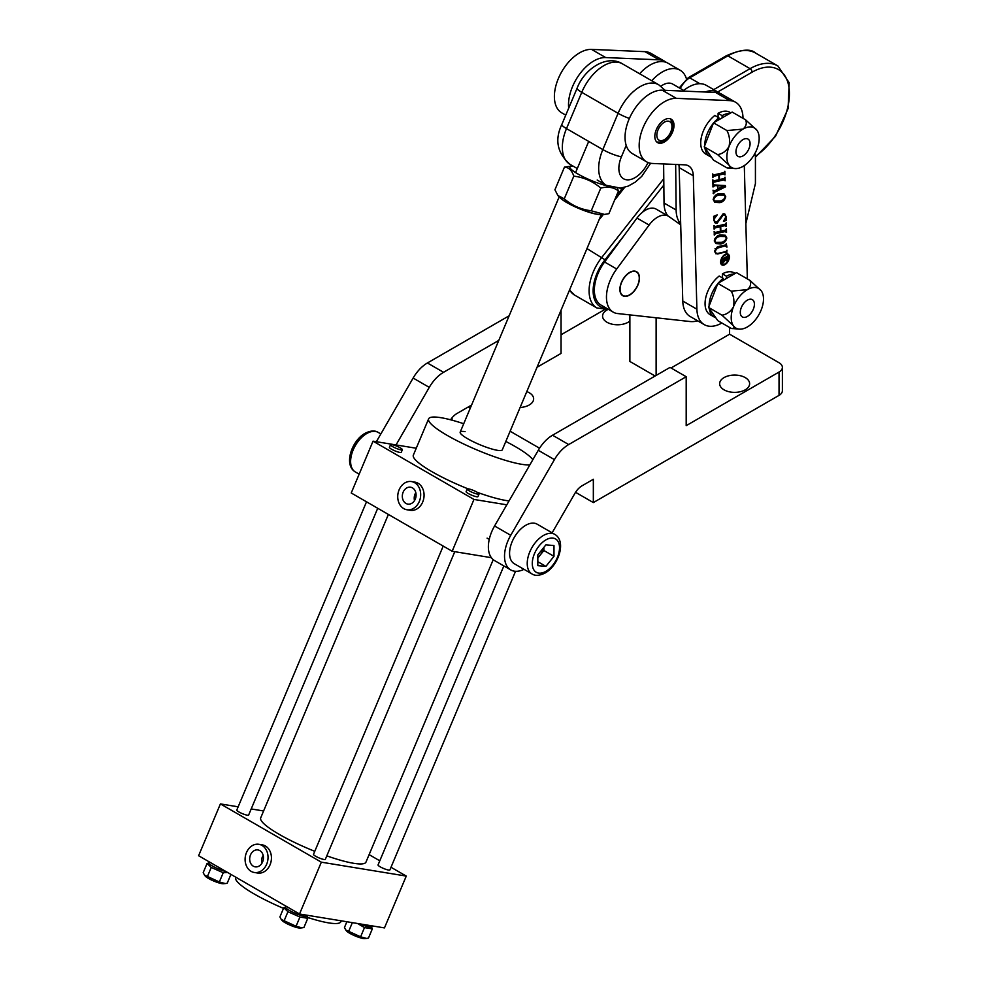 <?xml version="1.0" encoding="UTF-8"?>
<svg xmlns="http://www.w3.org/2000/svg" width="988" height="988" viewBox="0 0 988 988"><rect width="100%" height="100%" fill="white"/><g stroke="black" fill="none" stroke-linecap="round" stroke-linejoin="round"><path stroke-width="1.48" d="M520.108 407.476A14.981 8.657 0 0 0 533.644 398.868A14.981 8.657 0 0 0 529.247 392.742A14.981 8.657 0 0 0 526.789 391.594M607.447 309.738A14.981 8.657 0 0 0 602.569 316.123A14.981 8.657 0 0 0 606.965 322.236A14.981 8.657 0 0 0 629.875 321.051M745.236 377.601A14.981 8.657 0 0 0 728.897 375.724A14.981 8.657 0 0 0 719.647 383.715A14.981 8.657 0 0 0 724.043 389.828A14.981 8.657 0 0 0 740.37 391.705A14.981 8.657 0 0 0 749.62 383.715A14.981 8.657 0 0 0 745.236 377.601M524.011 569.335A29.973 17.302 -60 0 1 510.734 569.915A29.973 17.302 -60 0 1 510.734 535.298L554.429 459.618A28.541 16.487 -60 0 1 568.693 444.551L686.191 376.724L686.191 425.667L779.038 372.056A11.424 6.595 0 0 0 782.385 367.4A11.424 6.595 0 0 0 779.038 362.732L729.589 334.191L671.05 367.981M604.039 309.936L561.048 334.771M561.048 310.207L561.048 353.42L537.027 367.277M471.572 405.068L468.189 407.019L470.251 408.205M510.117 431.225L539.547 448.219M782.385 367.4L782.385 390.705A11.424 6.595 180 0 1 779.038 395.373L779.038 372.056M575.547 492.308L593.343 502.583L779.038 395.373M552.119 532.828L574.942 493.308A14.277 8.237 120 0 1 582.08 485.775L593.343 479.279L593.343 502.583M452.047 417.801L452.047 420.172M376.366 441.71L413.132 378.046A28.541 16.487 -60 0 1 427.409 362.979L509.141 315.79M468.189 407.019L456.925 413.527A14.277 8.237 120 0 0 450.577 419.789M396.04 444.933L429.274 387.37A28.541 16.487 -60 0 1 443.55 372.303L498.779 340.415M510.734 569.915L494.58 560.591A29.973 17.302 -60 0 1 494.58 525.974L538.275 450.293A28.541 16.487 -60 0 1 552.551 435.226L670.037 367.4L686.191 376.724M639.261 278.184A13.56 7.83 -60 0 1 633.345 291.831A13.56 7.83 -60 0 1 622.897 295.461A13.56 7.83 -60 0 1 620.081 289.262A13.56 7.83 -60 0 1 626.009 275.615A13.56 7.83 -60 0 1 636.457 271.984A13.56 7.83 -60 0 1 639.261 278.184M697.614 320.804A41.397 23.897 -60 0 1 689.995 321.52L616.697 313.443A32.826 18.957 -60 0 1 613.264 312.159A32.826 18.957 -60 0 1 616.697 268.995L649.091 225.054A21.415 12.362 -60 0 1 668.259 216.113A21.415 12.362 -60 0 1 668.814 216.471L680.72 224.856M754.857 153.585A17.129 9.892 -60 0 1 755.425 157.512L755.425 183.521L745.866 223.547M613.264 312.159L601.149 305.156A32.826 18.957 -60 0 1 604.582 262.005L636.976 218.064A21.415 12.362 -60 0 1 656.155 209.123L668.259 216.113M597.999 214.384A22.835 3.977 -157.2 0 1 596.727 214.211A22.835 3.977 -157.2 0 1 561.616 199.082M639.619 73.754A35.679 20.6 -60 0 1 649.869 65.171A35.679 20.6 -60 0 1 668.012 63.232L680.115 70.222A35.679 20.6 -60 0 1 686.759 79.966M651.734 80.744A35.679 20.6 -60 0 1 661.972 72.161A35.679 20.6 -60 0 1 680.115 70.222M568.705 108.124A35.679 20.6 -60 0 1 579.499 74.298A35.679 20.6 -60 0 1 605.681 57.563L659.07 59.823A35.679 20.6 -60 0 1 664.973 61.478A35.679 20.6 -60 0 1 666.431 62.466M565.754 115.151L561.777 112.867A35.679 20.6 -60 0 1 559.369 76.274A35.679 20.6 -60 0 1 591.553 49.4L644.942 51.66A35.679 20.6 -60 0 1 650.845 53.327L664.973 61.478M632.197 293.189A13.844 7.99 -60 0 1 622.749 295.708A13.844 7.99 -60 0 1 620.217 286.248A13.844 7.99 -60 0 1 627.145 274.256A13.844 7.99 -60 0 1 636.593 271.737A13.844 7.99 -60 0 1 639.125 281.197A13.844 7.99 -60 0 1 632.197 293.189M341.268 920.828L340.885 921.73A57.094 9.942 -157.2 0 1 328.634 922.891A57.094 9.942 -157.2 0 1 307.404 917.383M283.507 908.367A57.094 9.942 -157.2 0 1 235.638 877.443L235.749 877.171M515.538 571.299L389.889 869.909A6.422 1.124 -157.2 0 1 386.271 869.477A6.422 1.124 -157.2 0 1 380.145 866.797A6.422 1.124 -157.2 0 1 378.046 864.932L503.855 565.939M479.057 494.012L477.97 496.606A6.422 1.124 -157.2 0 1 474.351 496.161A6.422 1.124 -157.2 0 1 468.226 493.481A6.422 1.124 -157.2 0 1 466.126 491.616L467.225 489.035A6.422 1.124 22.8 0 0 469.312 490.9A6.422 1.124 22.8 0 0 475.45 493.568A6.422 1.124 22.8 0 0 479.057 494.012A6.422 1.124 22.8 0 0 476.957 492.148A6.422 1.124 22.8 0 0 470.831 489.468A6.422 1.124 22.8 0 0 467.225 489.035M454.789 551.687L325.336 859.338A6.422 1.124 -157.2 0 1 321.718 858.905A6.422 1.124 -157.2 0 1 315.592 856.226A6.422 1.124 -157.2 0 1 313.492 854.361L443.204 546.092M402.351 449.725L401.264 452.319A6.422 1.124 -157.2 0 1 397.658 451.874A6.422 1.124 -157.2 0 1 391.52 449.207A6.422 1.124 -157.2 0 1 389.42 447.342L390.519 444.748A6.422 1.124 22.8 0 0 392.619 446.613A6.422 1.124 22.8 0 0 398.744 449.293A6.422 1.124 22.8 0 0 402.351 449.725A6.422 1.124 22.8 0 0 400.264 447.86A6.422 1.124 22.8 0 0 394.126 445.18A6.422 1.124 22.8 0 0 390.519 444.748M377.725 508.277L248.63 815.063A6.422 1.124 -157.2 0 1 245.012 814.618A6.422 1.124 -157.2 0 1 238.886 811.938A6.422 1.124 -157.2 0 1 236.787 810.074L366.511 501.805M253.299 866.167A8.559 6.83 -80.7 0 0 255.188 866.846A8.559 6.83 -80.7 0 0 263.03 860.721A8.559 6.83 -80.7 0 0 259.844 850.619A8.559 6.83 -80.7 0 0 257.954 849.939A8.559 6.83 -80.7 0 0 250.1 856.065A8.559 6.83 -80.7 0 0 253.299 866.167M262.018 845.444A14.277 11.387 -80.7 0 0 258.881 844.308A14.277 11.387 -80.7 0 0 245.79 854.521A14.277 11.387 -80.7 0 0 251.113 871.354A14.277 11.387 -80.7 0 0 254.262 872.478A14.277 11.387 -80.7 0 0 267.353 862.265A14.277 11.387 -80.7 0 0 262.018 845.444M254.262 872.478L257.658 873.034A14.277 11.387 -80.7 0 0 270.749 862.82A14.277 11.387 -80.7 0 0 265.414 846A14.277 11.387 -80.7 0 0 262.277 844.864L258.881 844.308M405.932 503.423A8.559 6.83 -80.7 0 0 407.822 504.102A8.559 6.83 -80.7 0 0 415.676 497.977A8.559 6.83 -80.7 0 0 412.478 487.887A8.559 6.83 -80.7 0 0 410.588 487.208A8.559 6.83 -80.7 0 0 402.734 493.333A8.559 6.83 -80.7 0 0 405.932 503.423M414.651 482.7A14.277 11.387 -80.7 0 0 411.514 481.564A14.277 11.387 -80.7 0 0 398.423 491.777A14.277 11.387 -80.7 0 0 403.759 508.61A14.277 11.387 -80.7 0 0 406.895 509.746A14.277 11.387 -80.7 0 0 419.986 499.533A14.277 11.387 -80.7 0 0 414.651 482.7M406.895 509.746L410.292 510.302A14.277 11.387 -80.7 0 0 423.383 500.089A14.277 11.387 -80.7 0 0 418.048 483.256A14.277 11.387 -80.7 0 0 414.911 482.132L411.514 481.564M465.089 431.657A22.835 3.977 22.8 0 0 460.186 432.127A22.835 3.977 22.8 0 0 473.289 441.735A22.835 3.977 22.8 0 0 497.384 450.306A22.835 3.977 22.8 0 0 502.287 449.836L601.223 214.705M509.042 500.941A57.094 9.942 -157.2 0 1 506.338 500.558A57.094 9.942 -157.2 0 1 477.328 492.357M468.028 488.838A57.094 9.942 -157.2 0 1 413.355 455.11L428.619 418.838A57.094 9.942 22.8 0 0 461.359 442.871A57.094 9.942 22.8 0 0 521.602 464.286A57.094 9.942 22.8 0 0 529.852 464.891M463.718 423.729A57.094 9.942 22.8 0 0 440.87 417.677A57.094 9.942 22.8 0 0 428.619 418.838M493.234 559.653L365.955 862.141A57.094 9.942 -157.2 0 1 353.704 863.302A57.094 9.942 -157.2 0 1 326.806 855.855M314.764 851.323A57.094 9.942 -157.2 0 1 260.709 817.854L388.383 514.439M384.468 927.905L299.525 913.999L321.335 862.178L406.266 876.084L384.468 927.905M321.335 862.178L220.41 803.911L198.6 855.732L299.525 913.999M473.968 499.434L373.044 441.167L351.234 492.987L452.158 551.255L473.968 499.434L506.807 504.819M491.369 557.677L452.158 551.255M373.044 441.167L416.244 448.243M532.853 459.692A57.094 9.942 22.8 0 0 505.819 441.451M369.117 854.632L379.787 860.795M391.001 867.266L406.266 876.084M220.41 803.911L238.157 806.813M251.199 808.95L263.611 810.975M415.8 492.642A8.559 6.83 -80.7 0 0 414.503 500.607M263.166 855.386A8.559 6.83 -80.7 0 0 261.857 863.351M655.106 376.02L629.875 361.46L629.875 314.937M729.589 327.473L729.589 334.191M656.118 375.44L656.118 317.815M727.366 254.731A5.372 3.1 120 0 0 727.082 254.521A5.372 3.1 120 0 0 724.772 254.595M728.798 257.201A5.372 3.1 120 0 0 727.687 254.867A5.372 3.1 120 0 0 723.5 256.374A5.372 3.1 120 0 0 721.203 261.857A5.372 3.1 120 0 0 722.314 264.179A5.372 3.1 120 0 0 726.513 262.685A5.372 3.1 120 0 0 728.798 257.201M720.61 262.215A6.212 3.582 120 0 0 721.895 264.908A6.212 3.582 120 0 0 726.748 263.178A6.212 3.582 120 0 0 729.391 256.831A6.212 3.582 120 0 0 728.107 254.138A6.212 3.582 120 0 0 723.265 255.88A6.212 3.582 120 0 0 720.61 262.215M721.611 264.71A6.212 3.582 120 0 0 724.636 264.105M728.786 256.917A6.212 3.582 120 0 0 728.786 256.485A6.212 3.582 120 0 0 727.798 253.99M673.989 125.031A13.56 7.83 -60 0 1 668.209 138.876A13.56 7.83 -60 0 1 657.625 142.643A13.56 7.83 -60 0 1 654.822 136.776A13.56 7.83 -60 0 1 660.589 122.944A13.56 7.83 -60 0 1 671.173 119.165A13.56 7.83 -60 0 1 673.989 125.031M715.04 248.704L725.204 245.876L725.797 246.481L725.204 245.876L717.436 248.112L715.077 251.125L716.214 253.274L717.659 253.447L725.958 251.582L727.007 250.199L726.575 253.175L725.982 252.15L715.954 253.817L714.559 251.1L717.449 246.753L725.785 244.888L726.316 243.616L726.933 247.136L725.81 246.234L726.933 247.136M727.094 253.064L725.377 251.804L717.72 254.002M726.007 232.18L725.427 231.513L715.349 233.761L714.299 235.156L714.201 231.525L715.3 232.427L720.351 231.303L720.227 226.709L715.176 227.845L714.139 229.228L714.04 225.597L715.151 226.499L725.229 224.239L726.279 222.856L726.365 226.487L725.266 225.585L720.734 226.598L720.857 231.18L725.39 230.167L726.427 228.784L726.526 232.415L724.822 231.155L715.349 233.761M714.213 231.525L715.3 232.427M714.052 225.597L715.151 226.499M725.847 226.252L724.661 225.227L720.734 226.598M719.363 193.636L724.167 193.994L725.735 196.723C724.723 200.305 722.673 202.268 719.61 202.614L714.781 202.281L713.163 199.539C714.262 195.92 716.325 193.944 719.363 193.636M724.624 180.557L724.031 179.89L713.954 182.15L712.904 183.546L712.805 179.915L713.904 180.816L718.955 179.68L718.832 175.098L713.781 176.234L712.743 177.618L712.644 173.987L713.756 174.888L723.834 172.628L724.883 171.245L724.982 174.876L723.871 173.962L719.338 174.987L719.462 179.569L723.994 178.556L725.044 177.173L725.143 180.804L723.426 179.544L713.954 182.15M712.817 179.902L713.904 180.816M712.657 173.987L713.756 174.888M724.463 174.629L723.265 173.616L719.338 174.987M744.297 165.589L747.336 278.295A35.679 20.6 -60 0 1 747.348 278.9M721.882 323.014A35.679 20.6 -60 0 1 704.283 324.644A35.679 20.6 -60 0 1 696.898 309.195L693.304 175.79A22.835 13.19 120 0 0 688.574 165.898A22.835 13.19 120 0 0 684.795 164.835L652.463 163.465A35.679 20.6 -60 0 1 646.56 161.81A35.679 20.6 -60 0 1 644.151 125.229A35.679 20.6 -60 0 1 676.335 98.343L729.712 100.615A35.679 20.6 -60 0 1 735.628 102.27A35.679 20.6 -60 0 1 743.001 117.72L743.025 118.325M713.2 190.314L714.485 190.906L717.671 189.326L717.584 185.756L714.806 185.608L713.003 186.991L712.916 184.114L714.25 184.954L725.254 185.571L725.637 186.769L714.312 192.388L713.694 193.747L713.089 190.338L714.485 190.906M713.138 184.064L714.25 184.954M714.225 219.916L715.114 221.88L717.103 222.028L723.167 213.741L724.797 214.001L726.291 216.989L726.378 220.423L723.475 221.361L725.772 216.977L725.007 215.088L723.34 214.853L717.127 223.177L715.102 222.88L713.719 219.978L713.62 216.36L717.189 214.89L713.719 219.62M725.254 219.126L726.378 220.423M720.487 234.922L725.278 235.28L726.847 238.009C725.834 241.603 723.784 243.567 720.721 243.9L715.892 243.579L714.287 240.837C715.374 237.206 717.449 235.243 720.487 234.922M704.283 324.644L690.155 316.493A35.679 20.6 -60 0 1 682.77 301.044L679.164 167.627A22.835 13.19 120 0 0 678.842 164.588M646.56 161.81L632.431 153.646A35.679 20.6 -60 0 1 630.011 117.066A35.679 20.6 -60 0 1 662.207 90.192L715.584 92.452A35.679 20.6 -60 0 1 721.499 94.107L735.628 102.27M713.348 181.804L712.805 182.669M712.719 179.853L713.299 180.471L712.719 179.853M713.781 176.234L718.832 175.098M713.175 175.876L712.644 176.741M712.558 173.925L713.151 174.543L712.558 173.925M724.315 172.245L724.365 174.197M723.858 174.283L723.265 173.616L723.858 174.283M724.476 178.173L724.525 180.112M724.019 180.211L723.426 179.544L724.019 180.211M714.806 185.608L717.584 185.756M714.201 185.262L712.891 186.275M712.83 183.892L713.645 184.608L712.83 183.892M724.747 185.546L725.637 186.769M725.031 186.423L714.312 192.388M713.707 192.043L713.077 193.154M713.003 190.19L713.879 190.561L713.003 190.19M717.659 188.856L724.068 186.102L717.498 185.707M717.486 185.435L718.19 189.153M724.068 186.102L718.091 185.781M724.402 198.921L719.005 202.268L719.61 202.614M719.005 202.268L714.497 202.095M723.846 193.833L725.118 196.217M713.175 199.724L714.361 200.91M723.969 195.081L718.844 194.809L713.842 197.192M725.229 196.834L724.303 195.241L719.449 195.155C716.93 195.192 715.003 196.612 713.682 199.428L714.645 201.095L719.61 201.083C722.154 201.033 724.019 199.613 725.229 196.834M724.513 213.865L725.624 215.94M723.624 220.769L725.735 220.089L725.241 219.373L726.019 220.225M724.649 214.927L723.34 214.853M722.734 214.507L720.166 218.422L720.771 218.78M720.166 218.422L716.522 222.819L717.127 223.177M716.522 222.819L714.818 222.695M716.201 215.298L714.163 217.311M713.756 220.472L714.843 221.683M714.744 233.415L714.188 234.28M714.114 231.464L714.695 232.081L714.114 231.464M715.176 227.845L720.227 226.709M714.571 227.499L714.028 228.352M713.954 225.536L714.546 226.153L713.954 225.536M725.698 223.856L725.76 225.807M725.241 225.894L724.661 225.227L725.241 225.894M725.859 229.784L725.921 231.735M725.402 231.822L724.822 231.155L725.402 231.822M725.513 240.208L720.116 243.554L720.721 243.9M720.116 243.554L715.608 243.394M724.97 235.119L726.242 237.515M714.299 241.023L715.485 242.196M725.081 236.379L719.956 236.095L714.954 238.479M726.341 238.133L725.414 236.54L720.561 236.441C718.041 236.478 716.115 237.898 714.793 240.714L715.757 242.393L720.721 242.369C723.265 242.319 725.143 240.911 726.341 238.133M714.608 251.668L715.905 253.052M726.439 251.236L726.476 252.335M717.115 253.657L715.658 253.607M726.266 244.518L726.316 246.42M720.623 261.783A5.372 3.1 120 0 0 721.709 263.833A5.372 3.1 120 0 0 722.03 263.969M727.946 257.423L725.414 258.621L725.439 259.474L726.76 260.042L727.958 257.843L727.094 256.917M725.18 259.313L726.76 260.042M724.834 259.115L726.155 259.683L724.834 259.115M726.686 260.079L724.649 259.918M727.909 255.83L728.218 257.967L726.847 260.758L725.254 260.264L722.228 263.969L722.203 262.87L725.192 259.609L725.167 258.77L722.154 261.203L722.105 259.387L727.909 255.83M724.822 260.017L726.242 260.4M682.955 91.069A35.679 20.6 -60 0 1 688.216 87.315A35.679 20.6 -60 0 1 706.358 85.376L718.474 92.366A35.679 20.6 -60 0 1 719.919 93.354M705.099 92.008A35.679 20.6 -60 0 1 718.474 92.366M667.851 215.878A35.679 20.6 -60 0 1 664.022 203.009L663.627 163.934M680.683 223.72A35.679 20.6 -60 0 1 676.138 209.999L675.669 164.453M660.886 86.203A19.982 11.535 -60 0 1 662.676 85.042L662.676 85.042A19.982 11.535 -60 0 1 672.667 84.054L683.721 90.439M660.849 86.178A19.414 11.201 -60 0 1 662.281 85.277L662.281 85.277M714.052 122.45A24.12 13.931 120 0 1 718.894 117.782L714.855 115.46A24.12 13.931 120 0 0 700.727 143.013A24.12 13.931 120 0 0 705.728 154.054L709.767 156.388A24.12 13.931 120 0 0 711.076 157.006M704.95 148.114A24.12 13.931 120 0 0 709.767 156.388M713.2 123.475A24.12 13.931 120 0 0 704.765 144.853M730.663 112.756L729.848 112.286A24.12 13.931 120 0 0 718.091 113.299L718.091 117.325M729.082 113.484A24.12 13.931 120 0 0 722.129 115.633L718.091 113.299M722.129 115.633L722.129 117.103M718.894 117.782L718.894 119.079M718.387 283.025A24.12 13.931 120 0 1 723.228 278.369L719.19 276.035A24.12 13.931 120 0 0 705.062 303.588A24.12 13.931 120 0 0 710.063 314.641L714.102 316.963A24.12 13.931 120 0 0 715.411 317.58M709.285 308.688A24.12 13.931 120 0 0 714.102 316.963M717.535 284.05A24.12 13.931 120 0 0 709.1 305.428M734.998 273.33L734.183 272.861A24.12 13.931 120 0 0 722.426 273.874L722.426 277.9M733.417 274.059A24.12 13.931 120 0 0 726.464 276.208L722.426 273.874M726.464 276.208L726.464 277.677M723.228 278.369L723.228 279.653M750.077 143.655A9.991 5.767 120 0 0 748.015 139.086A9.991 5.767 120 0 0 740.308 141.766A9.991 5.767 120 0 0 735.949 151.819A9.991 5.767 120 0 0 738.024 156.388A9.991 5.767 120 0 0 745.718 153.708A9.991 5.767 120 0 0 750.077 143.655M759.167 138.419A22.835 13.19 120 0 0 757.018 130.367A22.835 13.19 120 0 0 757.006 130.342L745.582 119.807C747.064 123.179 746.212 126.279 743.013 129.095L726.933 130.564C729.502 135.492 730.206 140.802 729.033 146.483C726.168 151.201 722.364 153.906 717.609 154.597L729.033 165.132C730.206 167.515 729.502 168.429 726.933 167.861L734.973 168.553A22.835 13.19 120 0 0 743.013 166.379A22.835 13.19 -60 0 0 757.006 148.99A22.835 13.19 120 0 0 759.167 138.419M726.933 167.861L713.534 160.13L704.222 146.866L717.609 154.597M704.222 146.866L713.534 122.833L732.182 112.076L745.582 119.807M713.534 122.833L726.933 130.564M757.018 130.367L757.018 130.367A22.835 13.19 120 0 0 743.013 129.095A22.835 13.19 120 0 0 729.033 146.483A22.835 13.19 120 0 0 729.033 165.132A22.835 13.19 120 0 0 734.973 168.553M754.412 304.23A9.991 5.767 120 0 0 752.35 299.66A9.991 5.767 120 0 0 744.643 302.34A9.991 5.767 120 0 0 740.284 312.393A9.991 5.767 120 0 0 742.359 316.963A9.991 5.767 120 0 0 750.053 314.283A9.991 5.767 120 0 0 754.412 304.23M763.502 298.994A22.835 13.19 120 0 0 761.353 290.941A22.835 13.19 120 0 0 761.34 290.917L749.917 280.382C751.399 283.754 750.547 286.853 747.348 289.669L731.268 291.151C733.837 296.067 734.541 301.377 733.368 307.058C730.503 311.776 726.699 314.48 721.944 315.172L733.368 325.707C734.541 328.09 733.837 329.004 731.268 328.436L739.308 329.127A22.835 13.19 120 0 0 747.348 326.954A22.835 13.19 -60 0 0 761.34 309.565A22.835 13.19 120 0 0 763.502 298.994M761.353 290.941L761.34 290.917A22.835 13.19 120 0 0 747.348 289.669A22.835 13.19 120 0 0 733.368 307.058A22.835 13.19 120 0 0 733.368 325.707A22.835 13.19 120 0 0 739.308 329.127M731.268 328.436L717.868 320.705L708.557 307.441L721.944 315.172M708.557 307.441L717.868 283.408L736.517 272.651L749.917 280.382M717.868 283.408L731.268 291.151M557.85 195.451L558.689 196.489A24.626 4.285 22.8 0 0 566.149 201.972A24.626 4.285 22.8 0 0 601.89 214.668L604.483 214.421L591.256 210.777C581.129 209.542 572.126 205.566 564.259 198.835L557.85 195.451L554.923 189.795L564.469 167.096C568.73 167.367 571.842 170.381 573.806 176.148C583.933 177.371 592.936 181.347 600.803 188.078C607.855 186.312 613.733 187.275 618.451 190.968L617.352 188.313M618.451 190.968L608.904 213.667L604.483 214.421M573.015 166.083A24.626 4.285 22.8 0 0 571.484 166.095A24.626 4.285 22.8 0 0 577.918 173.987A24.626 4.285 22.8 0 0 607.496 185.942M571.484 166.095L564.469 167.096M573.806 176.148L564.259 198.835M600.803 188.078L591.256 210.777M543.61 547.698A11.424 6.595 -60 0 1 539.843 555.528A11.424 6.595 -60 0 1 537.83 557.64M531.964 573.929L514.303 563.728A22.835 13.19 -60 0 1 510.796 545.425A22.835 13.19 -60 0 1 525.715 525.307A22.835 13.19 -60 0 1 537.139 524.171L554.799 534.372A22.835 13.19 -60 0 0 543.375 535.508A22.835 13.19 -60 0 0 528.457 555.626A22.835 13.19 -60 0 0 531.964 573.929C535.15 576.066 539.559 575.757 545.166 572.978C558.405 565.679 566.791 541.325 554.799 534.372M543.882 547.352L543.882 550.501L537.83 558.035M553.984 556.33L545.907 566.371L537.83 565.655L537.83 554.886L545.907 544.845L553.984 545.561L553.984 556.33L543.882 550.501M537.83 561.715L545.907 566.371M226.326 871.737A11.992 2.087 -157.2 0 1 212.568 866.068A11.992 2.087 -157.2 0 1 208.653 862.586L209.011 861.734M307.799 915.357L307.453 916.172A11.992 2.087 -157.2 0 1 300.71 915.345A11.992 2.087 -157.2 0 1 289.274 910.356A11.992 2.087 -157.2 0 1 285.359 906.873L285.717 906.021M372.353 925.917L372.007 926.744A11.992 2.087 -157.2 0 1 359.793 923.866M281.222 919.42L281.988 920.384A10.349 1.803 22.8 0 0 285.124 922.693A10.349 1.803 22.8 0 0 300.154 928.028L301.945 927.856L296.067 926.238L281.222 919.42L279.913 916.913L283.791 907.7L287.94 911.726L299.932 917.025L307.774 918.309L306.947 916.494M307.774 918.309L303.909 927.522L301.945 927.856M285.446 907.404L283.791 907.7M287.94 911.726L284.062 920.927M299.932 917.025L296.067 926.238M345.775 929.992L346.541 930.955A10.349 1.803 22.8 0 0 349.678 933.265A10.349 1.803 22.8 0 0 364.708 938.6L366.499 938.427L360.608 936.809L345.775 929.992L344.466 927.485L346.874 921.755M357.582 923.508L364.486 927.596L372.328 928.881L368.462 938.094L366.499 938.427M372.328 928.881L371.5 927.065M352.346 922.644L348.616 931.499M364.486 927.596L360.608 936.809M204.516 875.146L205.282 876.109A10.349 1.803 22.8 0 0 208.419 878.406A10.349 1.803 22.8 0 0 223.449 883.741L225.239 883.568L219.361 881.951L204.516 875.146L203.207 872.626L207.085 863.426L211.234 867.439L223.226 872.75L227.598 872.466M230.92 874.392L227.203 883.235L225.239 883.568M208.74 863.117L207.085 863.426M211.234 867.439L207.357 876.64M223.226 872.75L219.361 881.951M443.55 372.303L427.409 362.979M429.274 387.37L413.132 378.046M494.58 525.974L510.734 535.298M538.275 450.293L554.429 459.618M552.551 435.226L568.693 444.551M604.582 262.005L616.697 268.995M636.976 218.064L649.091 225.054M658.033 129.86A10.707 6.175 120 0 0 660.305 140.617A10.707 6.175 120 0 0 670.766 131.947A10.707 6.175 120 0 0 668.493 121.191A10.707 6.175 120 0 0 658.033 129.86M626.207 145.409L621.415 156.796A22.835 13.19 120 0 0 625.861 179.668A22.835 13.19 120 0 0 648.029 162.526M597.197 180.038L606.36 185.336A37.112 21.427 -60 0 1 602.828 149.583L618.093 113.311A37.112 21.427 -60 0 1 658.737 84.783L622.403 63.812A37.112 21.427 120 0 0 581.759 92.329L566.495 128.601A37.112 21.427 120 0 0 570.027 164.354L577.288 168.553M629.381 118.461A14.277 2.482 -157.2 0 1 618.093 113.311L581.759 92.329A14.277 2.482 -157.2 0 1 577.103 88.179C584.661 68.345 607.212 54.278 622.403 63.812M621.415 156.796A14.277 2.482 -157.2 0 1 602.828 149.583L566.495 128.601A14.277 2.482 -157.2 0 1 561.839 124.463C554.503 139.851 557.232 153.152 570.027 164.354M591.553 49.4L605.681 57.563M644.942 51.66L659.07 59.823M569.594 289.892A37.396 21.588 120 0 0 574.646 295.128L569.483 290.151M623.971 235.712L605.002 259.795A34.543 19.945 120 0 0 593.133 290.805A34.543 19.945 120 0 0 606.521 308.256M574.646 295.128L596.851 307.947A37.396 21.588 -60 0 1 589.095 290.805A37.396 21.588 -60 0 1 601.939 257.226L663.775 178.717M663.837 185.077L642.41 212.297M755.375 156.339A52.809 30.492 120 0 0 789.363 91.872A52.809 30.492 120 0 0 752.09 72.173L717.757 91.958M755.672 53.117A55.661 32.135 120 0 0 727.872 55.847L750.077 68.666A55.661 32.135 -60 0 1 777.865 65.937L755.672 53.117C750.831 48.449 741.086 49.314 726.439 55.711L688.29 77.694L679.262 87.858M586.971 248.581L605.002 259.795M624.688 187.337L614.585 200.169M603.26 214.544L599.037 219.904M726.439 55.711A2.853 1.655 -120 0 1 727.872 55.847L689.723 77.842L699.862 83.696M688.29 77.694A2.853 1.655 -120 0 1 689.723 77.842A17.129 9.892 120 0 0 680.3 88.451M713.719 89.624L750.077 68.666A2.853 1.655 -120 0 1 752.09 72.173M682.77 301.044L696.898 309.195M679.164 167.627L693.304 175.79M662.207 90.192L676.335 98.343M715.584 92.452L729.712 100.615M664.022 203.009L676.138 209.999M545.907 539.88A19.266 11.127 120 0 0 532.285 563.469A19.266 11.127 120 0 0 545.907 571.336A19.266 11.127 120 0 0 559.529 547.747A19.266 11.127 120 0 0 545.907 539.88M355.347 471.955C343.355 465.015 351.728 440.648 364.98 433.361C370.488 430.583 374.884 430.262 378.182 432.398A22.835 13.19 120 0 0 366.758 433.534A22.835 13.19 120 0 0 351.839 453.653A22.835 13.19 120 0 0 355.347 471.955L359.163 474.166M619.933 188.214L621.699 189.239M588.7 141.42L575.596 172.579M559.134 196.995L460.186 432.127M656.761 142.013L661.009 142.111L664.368 140.605L667.184 138.283L671.383 131.886L672.779 126.143L672.42 122.401L670.197 118.745M577.103 88.179L561.839 124.463M665.097 90.316L658.737 84.783M606.36 185.336L620.612 188.14L628.146 186.139L635.185 182.175L641.706 176.407L650.623 163.267M596.851 307.947L608.694 309.516M755.425 157.216L775.531 136.245L788.066 108.668L789.19 82.708L777.865 65.937M622.848 187.782L616.302 196.093M601.655 214.692L600.753 215.829M713.546 180.792L712.928 180.446M676.866 222.139L680.695 224.362M487.096 538.139L489.258 539.386M380.849 433.942L378.182 432.398"/></g></svg>
